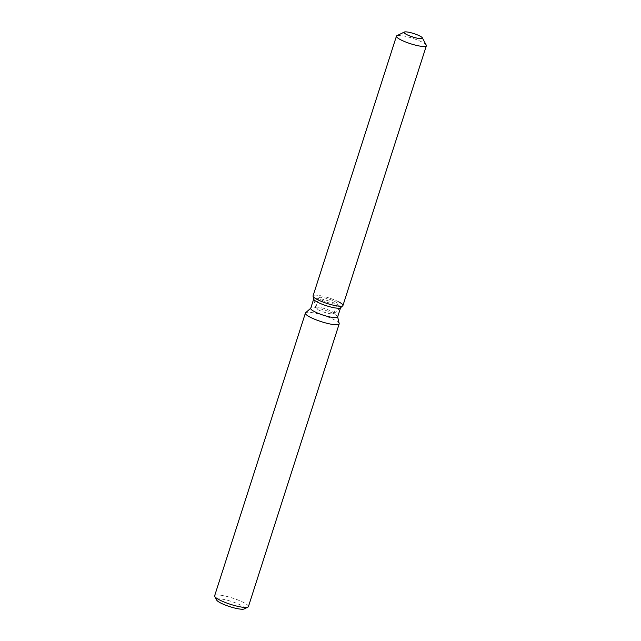 <?xml version="1.0" encoding="UTF-8"?>
<svg xmlns="http://www.w3.org/2000/svg" width="641" height="641" viewBox="0 0 641 641"><rect width="100%" height="100%" fill="white"/><g stroke="black" fill="none" stroke-linecap="round" stroke-linejoin="round"><path stroke-width="0.48" stroke-dasharray="3.21 2.4" d="M321.478 299.996A9.623 1.787 17.8 0 0 331.245 303.449A9.623 1.787 17.8 0 0 337.174 303.642A9.623 1.787 17.8 0 0 334.538 301.39A9.623 1.787 17.8 0 0 324.771 297.945A9.623 1.787 17.8 0 0 318.841 297.753A9.623 1.787 17.8 0 0 321.478 299.996M333.897 313.657L340.483 307.808A14.134 2.628 17.8 0 0 340.651 307.56A14.134 2.628 17.8 0 0 336.773 304.267A14.134 2.628 17.8 0 0 322.439 299.195A14.134 2.628 17.8 0 0 313.729 298.922A14.134 2.628 17.8 0 0 313.729 299.219L315.676 307.808A9.623 1.787 17.8 0 0 318.321 309.851A9.623 1.787 17.8 0 0 327.607 313.185A9.623 1.787 17.8 0 0 333.897 313.657A9.623 1.787 17.8 0 0 334.009 313.489A9.623 1.787 17.8 0 0 331.373 311.246A9.623 1.787 17.8 0 0 321.606 307.792A9.623 1.787 17.8 0 0 315.676 307.608A9.623 1.787 17.8 0 0 315.676 307.808M337.615 317.007A14.134 2.628 17.8 0 0 337.623 316.71A14.134 2.628 17.8 0 0 333.745 313.713A14.134 2.628 17.8 0 0 320.099 308.81A14.134 2.628 17.8 0 0 310.869 308.121A14.134 2.628 17.8 0 0 310.701 308.369M339.177 323.561A17.732 3.293 17.8 0 0 334.314 319.803A17.732 3.293 17.8 0 0 317.199 313.657A17.732 3.293 17.8 0 0 305.613 312.784M248.412 606.626A17.732 3.293 17.8 0 0 243.548 602.492A17.732 3.293 17.8 0 0 225.568 596.13A17.732 3.293 17.8 0 0 214.639 595.785M244.189 608.95A14.695 2.724 17.8 0 0 240.575 605.112A14.695 2.724 17.8 0 0 224.454 599.575A14.695 2.724 17.8 0 0 216.714 600.128M342.959 305.493A15.705 2.917 17.8 0 0 338.656 301.839A15.705 2.917 17.8 0 0 321.974 296.03A15.705 2.917 17.8 0 0 313.048 296.222M426.257 45.142A15.705 2.917 17.8 0 0 422.05 42.09A15.705 2.917 17.8 0 0 407.476 36.785A15.705 2.917 17.8 0 0 396.891 35.712M338.656 301.839A15.705 2.917 17.8 0 0 322.727 296.206A15.705 2.917 17.8 0 0 313.056 295.894M334.009 313.489L337.174 303.642M315.676 307.608L318.841 297.753"/><path stroke-width="0.96" d="M406.706 34.566A9.623 1.787 17.8 0 0 416.466 38.011A9.623 1.787 17.8 0 0 422.395 38.204A9.623 1.787 17.8 0 0 419.759 35.96A9.623 1.787 17.8 0 0 409.992 32.507A9.623 1.787 17.8 0 0 404.062 32.322A9.623 1.787 17.8 0 0 406.706 34.566A9.623 1.787 17.8 0 0 416.466 38.011A9.623 1.787 17.8 0 0 422.395 38.204A9.623 1.787 17.8 0 0 422.331 37.827A9.623 1.787 17.8 0 0 419.759 35.96A9.623 1.787 17.8 0 0 410.825 32.707A9.623 1.787 17.8 0 0 404.335 32.05A9.623 1.787 17.8 0 0 404.062 32.322A9.623 1.787 17.8 0 0 406.706 34.566M404.335 32.05L396.891 35.712A15.705 2.917 17.8 0 0 396.45 36.144L313.056 295.894A15.705 2.917 17.8 0 0 313.048 296.222L313.729 299.219A14.134 2.628 17.8 0 0 317.607 302.215A14.134 2.628 17.8 0 0 331.245 307.119A14.134 2.628 17.8 0 0 340.483 307.808L342.775 305.773A15.705 2.917 17.8 0 0 338.656 301.839M313.729 299.219L313.048 296.222A15.705 2.917 17.8 0 0 317.359 299.555A15.705 2.917 17.8 0 0 332.519 305.004A15.705 2.917 17.8 0 0 342.775 305.773A15.705 2.917 17.8 0 0 342.959 305.493L426.361 45.751A15.705 2.917 17.8 0 0 426.257 45.142L422.331 37.827M313.689 299.059L310.701 308.369A14.134 2.628 17.8 0 0 314.571 311.662A14.134 2.628 17.8 0 0 328.913 316.734A14.134 2.628 17.8 0 0 337.615 317.007L340.603 307.696M310.741 308.233L305.613 312.784A17.732 3.293 17.8 0 0 305.404 313.096A17.732 3.293 17.8 0 0 310.26 317.231A17.732 3.293 17.8 0 0 328.248 323.593A17.732 3.293 17.8 0 0 339.169 323.937A17.732 3.293 17.8 0 0 339.177 323.561L337.663 316.87M305.404 313.096L214.639 595.785A17.732 3.293 17.8 0 0 214.759 596.475A17.732 3.293 17.8 0 0 219.502 599.92A17.732 3.293 17.8 0 0 235.96 605.905A17.732 3.293 17.8 0 0 247.915 607.123A17.732 3.293 17.8 0 0 248.412 606.626L339.169 323.937M214.759 596.475L216.714 600.128A14.695 2.724 17.8 0 0 220.648 602.981A14.695 2.724 17.8 0 0 234.285 607.94A14.695 2.724 17.8 0 0 244.189 608.95L247.915 607.123M313.048 296.222A15.705 2.917 17.8 0 0 317.359 299.555A15.705 2.917 17.8 0 0 332.519 305.004A15.705 2.917 17.8 0 0 342.775 305.773L340.483 307.808M396.45 36.144A15.705 2.917 17.8 0 0 400.753 39.806A15.705 2.917 17.8 0 0 416.682 45.439A15.705 2.917 17.8 0 0 426.361 45.751"/></g></svg>
